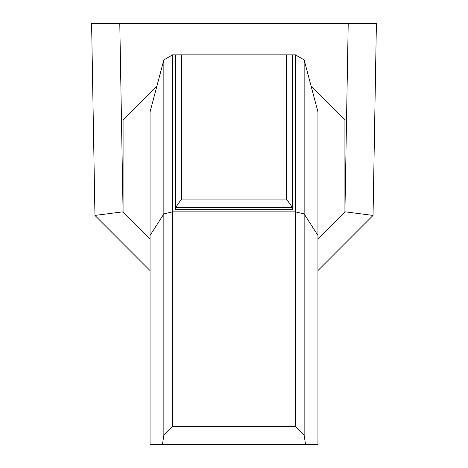<?xml version="1.0" encoding="UTF-8"?>
<svg xmlns="http://www.w3.org/2000/svg" width="468" height="468" viewBox="0 0 468 468"><rect width="100%" height="100%" fill="white"/><g stroke="black" fill="none" stroke-linecap="round" stroke-linejoin="round"><path stroke-width="0.7" d="M150.058 238.797L123.078 211.817L123.078 119.779L156.944 85.919M305.575 444.6L317.942 444.6L317.942 111.834L304.147 59.898L295.454 54.879L172.546 54.879L163.853 59.898L150.058 111.834L150.058 444.6L162.425 444.6L163.853 435.304L172.546 426.611L295.454 426.611L304.147 435.304L305.575 444.6L162.425 444.6M163.853 59.898L163.853 213.934L150.058 235.445M317.942 235.445L304.147 213.934L295.454 211.852L172.546 211.852L163.853 213.934L163.853 435.304M311.056 85.919L344.922 119.779L344.922 211.817L317.942 238.797M304.147 59.898L304.147 435.304M295.454 54.879L295.454 426.611M172.546 54.879L172.546 426.611M348.215 23.4L376.401 23.4L373.049 215.426L344.928 211.793L348.215 23.4L119.785 23.4L123.078 211.799L94.951 215.426L91.599 23.4L119.785 23.4M94.951 215.426L150.058 270.574M317.942 270.574L373.049 215.426M286.463 54.931L181.537 54.931L181.537 199.081L286.463 199.081L286.463 54.931L292.459 54.931L292.459 207.558L286.463 199.081M181.537 199.081L175.541 207.558L175.541 54.931L181.537 54.931M175.541 207.558L292.459 207.558L292.459 209.682L175.541 209.682L175.541 207.558"/></g></svg>
